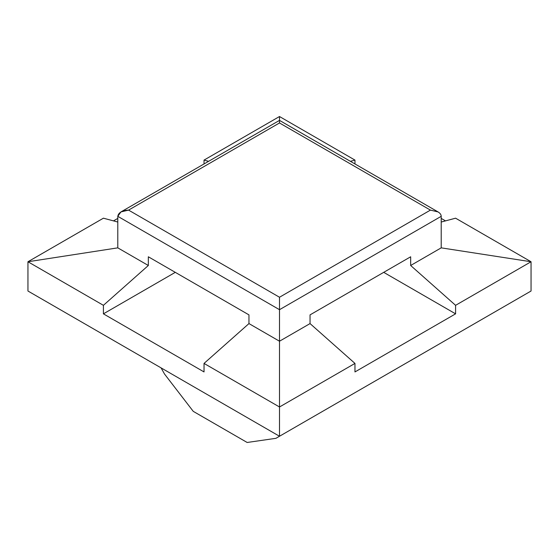 <?xml version="1.0" encoding="UTF-8"?>
<svg xmlns="http://www.w3.org/2000/svg" width="559" height="559" viewBox="0 0 559 559"><rect width="100%" height="100%" fill="white"/><g stroke="black" fill="none" stroke-linecap="round" stroke-linejoin="round"><path stroke-width="0.84" d="M161.09 367.885L164.507 374.013L193.253 411.354L247.155 442.476L275.908 438.326L394.514 369.848L275.908 438.326L247.155 442.476L193.253 411.354L164.507 374.013L161.09 367.885M531.05 291.022L279.5 436.251L27.95 291.022L279.5 436.251L279.5 406.987L204.035 363.42L204.035 371.931L103.415 313.844L103.415 305.326L27.95 261.752L27.95 291.022L27.95 261.752L103.415 218.185L27.95 261.752L117.788 247.854L148.338 265.49L148.338 256.784L248.958 314.878L248.958 323.584L204.035 363.42L279.5 406.987L279.5 341.221L248.958 323.584L279.5 341.221L279.5 309.693L117.788 216.326L117.788 247.854L117.788 216.326L279.5 309.693L279.5 297.241L128.57 210.107C122.072 210.498 118.473 212.574 117.788 216.326L120.947 211.924L128.57 210.107L279.5 297.241L430.43 210.107L279.5 122.966L128.57 210.107L279.5 122.966L430.43 210.107L438.053 211.924C440.108 213.154 441.163 214.621 441.212 216.326L441.212 247.854L531.05 261.752L455.585 218.185L441.212 222.035L455.585 218.185L531.05 261.752L531.05 291.022L531.05 261.752L455.585 305.326L410.662 265.49L410.662 256.784L310.042 314.878L310.042 323.584L354.965 363.42L354.965 371.931L455.585 313.844L455.585 305.326L455.585 313.844L383.712 272.345L455.585 313.844L354.965 371.931L354.965 363.42L279.5 406.987L279.5 436.251L531.05 291.022M120.947 211.924L279.5 120.388L279.5 122.966L279.5 116.524L354.965 160.091L354.965 163.955L354.965 160.091L350.395 161.32L354.965 160.091L279.5 116.524L204.035 160.091L279.5 116.524L279.5 120.388L438.053 211.924L430.43 210.107L279.5 297.241L279.5 341.221L310.042 323.584L279.5 341.221L279.5 406.987L354.965 363.42L310.042 323.584M441.212 218.401L445.509 220.882L441.212 218.401M175.288 272.345L103.415 313.844L204.035 371.931L204.035 363.42L248.958 323.584L248.958 314.878L148.338 256.784L148.338 265.49L103.415 305.326L103.415 313.844L175.288 272.345M117.788 218.401L113.491 220.882L117.788 218.401M204.035 163.955L204.035 160.091L208.605 161.32L204.035 160.091L204.035 163.955M410.662 265.49L455.585 305.326L531.05 261.752L441.212 247.854L410.662 265.49L441.212 247.854L441.212 216.326L279.5 309.693L441.212 216.326C441.163 214.621 440.108 213.154 438.053 211.924M310.042 314.878L410.662 256.784M117.788 222.035L103.415 218.185L117.788 222.035M27.95 261.752L103.415 305.326L148.338 265.49L117.788 247.854L27.95 261.752"/></g></svg>
